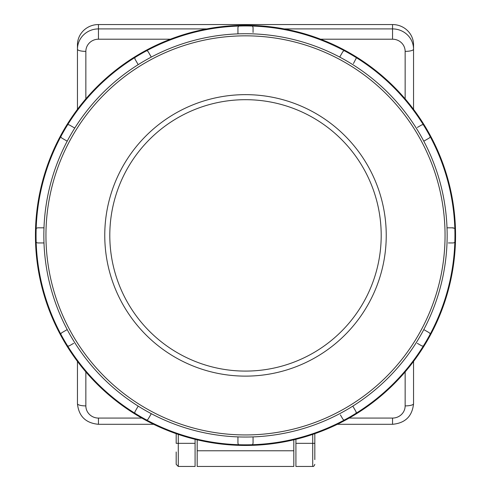 <?xml version="1.0" encoding="UTF-8"?>
<svg xmlns="http://www.w3.org/2000/svg" width="491" height="491" viewBox="0 0 491 491"><rect width="100%" height="100%" fill="white"/><g stroke="black" fill="none" stroke-linecap="round" stroke-linejoin="round"><path stroke-width="0.74" d="M178.282 434.4L178.282 466.45L176.183 464.351L176.183 451.978M195.087 439.304L195.087 466.45L178.282 466.45M77.455 109.352L77.455 44.834A21.009 20.284 0 0 1 98.458 24.55L392.542 24.55A21.009 20.284 0 0 1 413.545 44.834L413.545 109.352M85.857 371.908L85.857 405.897A12.606 12.171 180 0 0 98.458 418.074L98.458 424.298C85.735 423.113 78.732 416.251 77.455 403.719L77.455 361.419M413.545 361.419L413.545 403.719A8.402 2.179 0 0 1 405.143 405.897L405.143 371.908M195.087 443.342L176.183 443.342L176.183 433.676M314.817 433.676L314.817 459.625M295.913 443.342L312.718 443.342L312.718 466.45L295.913 466.45L295.913 439.304M104.761 235.385A140.739 140.739 0 0 0 245.5 376.124A140.739 140.739 0 0 0 386.239 235.385A140.739 140.739 0 0 0 245.5 94.646A140.739 140.739 0 0 0 104.761 235.385M447.154 235.385A201.654 201.654 0 0 1 245.5 437.039A201.654 201.654 0 0 1 43.846 235.385A201.654 201.654 0 0 1 245.5 33.726A201.654 201.654 0 0 1 447.154 235.385A201.654 201.654 0 0 0 245.5 33.726A201.654 201.654 0 0 0 43.846 235.385M417.338 343.326L421.757 345.879L423.285 346.1L424.592 345.155A210.056 210.056 0 0 1 345.713 419.995A210.056 210.056 0 0 0 355.269 414.478A210.056 210.056 0 0 1 239.982 445.374A210.056 210.056 0 0 0 251.018 445.374A210.056 210.056 0 0 1 60.89 335.599A210.056 210.056 0 0 0 135.731 414.478A210.056 210.056 0 0 1 35.444 235.385A210.056 210.056 0 0 1 35.512 229.868L36.174 228.395A209.442 209.442 0 0 0 36.174 242.376L37.611 242.947L43.987 242.947L37.611 242.947M356.276 58.079L353.446 63.548M423.801 141.175L429.318 137.989L430.276 136.774A209.442 209.442 0 0 0 356.221 57.6L355.269 56.287A210.056 210.056 0 0 1 424.592 125.616A210.056 210.056 0 0 0 145.287 50.776A210.056 210.056 0 0 1 455.556 235.385A210.056 210.056 0 0 0 430.11 135.172A210.056 210.056 0 0 1 455.556 235.385A210.056 210.056 0 0 1 355.269 414.478L356.221 413.17L355.993 411.642L356.276 412.692M253.061 32.492L253.061 27.496L252.491 26.06L251.018 25.397A210.056 210.056 0 0 1 345.713 50.776L344.111 50.61A209.442 209.442 0 0 1 356.221 57.6L355.269 56.287A210.056 210.056 0 0 0 345.713 50.776L344.111 50.61L342.896 51.567L339.711 57.085M430.368 136.173L430.11 135.172L430.368 136.173M423.801 329.596L429.318 332.781L430.276 333.997L430.11 335.599A210.056 210.056 0 0 1 424.592 345.155L423.285 346.1A209.442 209.442 0 0 0 430.276 333.997L430.11 335.599A210.056 210.056 0 0 0 455.488 240.903L454.826 242.376L453.389 242.947L448.393 242.947M453.389 242.947L454.826 242.376A209.442 209.442 0 0 0 454.826 228.395L452.113 227.824M447.013 227.824L453.389 227.824M43.987 227.824L37.611 227.824L43.987 227.824M135.007 59.129L138.192 64.646L135.007 59.129L134.78 57.6L135.731 56.287A210.056 210.056 0 0 1 251.018 25.397L252.491 26.06A209.442 209.442 0 0 0 238.509 26.06L237.939 27.496L237.939 33.873L237.939 27.496M69.243 124.892L67.715 124.665L69.243 124.892L74.761 128.077M417.338 127.439L421.757 124.892L423.285 124.665L424.592 125.616A210.056 210.056 0 0 1 455.488 240.903L454.826 242.376A209.442 209.442 0 0 1 430.276 333.997M342.896 419.204L344.111 420.161L342.896 419.204L340.398 414.877M253.061 443.269L253.061 436.898L253.061 443.269L252.491 444.711A209.442 209.442 0 0 0 423.285 346.1M237.939 436.898L237.939 443.269L237.939 436.898M67.199 329.596L61.682 332.781L67.199 329.596M237.939 443.269L238.509 444.711L239.982 445.374A210.056 210.056 0 0 1 135.731 414.478L134.78 413.17L135.007 411.642L138.192 406.118L135.007 411.642L134.78 413.17A209.442 209.442 0 0 0 146.889 420.161L148.104 419.204L151.289 413.686M73.662 343.326L69.243 345.879L67.715 346.1A209.442 209.442 0 0 0 134.78 413.17L135.731 414.478M352.808 406.118L355.993 411.642M238.509 26.06L239.982 25.397L238.509 26.06A209.442 209.442 0 0 0 146.889 50.61L148.104 51.567L151.289 57.085M67.199 141.175L61.682 137.989L60.724 136.774A209.442 209.442 0 0 0 36.174 228.395L37.611 227.824M61.682 332.781L60.724 333.997A209.442 209.442 0 0 0 67.715 346.1L66.408 345.155L67.715 346.1M355.269 414.478L356.221 413.17M345.713 419.995L344.111 420.161L345.713 419.995A210.056 210.056 0 0 1 251.018 445.374L252.491 444.711L251.018 445.374M454.826 228.395L455.488 229.868L454.826 228.395A209.442 209.442 0 0 0 430.276 136.774M239.982 445.374L238.509 444.711A209.442 209.442 0 0 0 252.491 444.711M146.889 420.161L145.287 419.995L146.889 420.161A209.442 209.442 0 0 0 238.509 444.711M423.285 124.665L424.592 125.616A210.056 210.056 0 0 0 145.287 50.776L146.889 50.61L145.287 50.776A210.056 210.056 0 0 0 135.731 56.287L134.78 57.6A209.442 209.442 0 0 0 60.724 136.774L60.89 135.172L60.724 136.774M60.89 335.599L60.724 333.997L60.89 335.599A210.056 210.056 0 0 1 35.512 240.903L36.174 242.376A209.442 209.442 0 0 0 60.724 333.997M35.444 235.385A210.056 210.056 0 0 0 35.512 240.903L36.174 242.376M35.512 229.868A210.056 210.056 0 0 1 60.89 135.172A210.056 210.056 0 0 0 35.512 229.868L36.174 228.395M66.408 125.616L67.715 124.665L66.408 125.616A210.056 210.056 0 0 1 135.731 56.287A210.056 210.056 0 0 0 60.89 135.172A210.056 210.056 0 0 1 66.408 125.616M293.814 450.781L293.814 466.45L197.186 466.45L197.186 450.781L293.814 450.781L293.814 439.813M197.186 439.813L197.186 450.781M405.143 98.863L405.143 51.377A12.606 12.171 180 0 0 392.542 39.206L320.586 39.206M170.414 39.206L98.458 39.206A12.606 12.171 180 0 0 85.857 51.377L85.857 98.863M98.458 418.074L141.819 418.074M349.181 418.074L392.542 418.074A12.606 12.171 180 0 0 405.143 405.897M98.458 24.55L98.458 28.908L206.864 28.908M284.136 28.908L392.542 28.908L392.542 24.55M392.542 39.206L392.542 28.908A21.009 20.284 0 0 1 413.545 49.198A8.402 2.179 0 0 1 405.143 51.377M85.857 51.377A8.402 2.179 0 0 1 77.455 49.198A21.009 20.284 0 0 1 98.458 28.908L98.458 39.206M337.36 424.298L392.542 424.298L392.542 418.074M77.455 403.719A8.402 2.179 0 0 0 85.857 405.897M314.817 443.342L312.718 443.342L312.718 434.4M109.8 235.385A135.7 135.7 0 0 0 245.5 371.086A135.7 135.7 0 0 0 381.2 235.385A135.7 135.7 0 0 0 245.5 99.685A135.7 135.7 0 0 0 109.8 235.385M45.945 235.385A199.555 199.555 0 0 0 245.5 434.94A199.555 199.555 0 0 0 445.055 235.385A199.555 199.555 0 0 0 245.5 35.831A199.555 199.555 0 0 0 45.945 235.385M344.111 50.61A209.442 209.442 0 0 0 252.491 26.06M146.889 50.61A209.442 209.442 0 0 0 134.78 57.6M392.542 424.298C405.265 423.113 412.268 416.251 413.545 403.719M98.458 424.298L153.64 424.298M312.718 466.45C313.504 466.72 314.203 466.02 314.817 464.351"/></g></svg>
